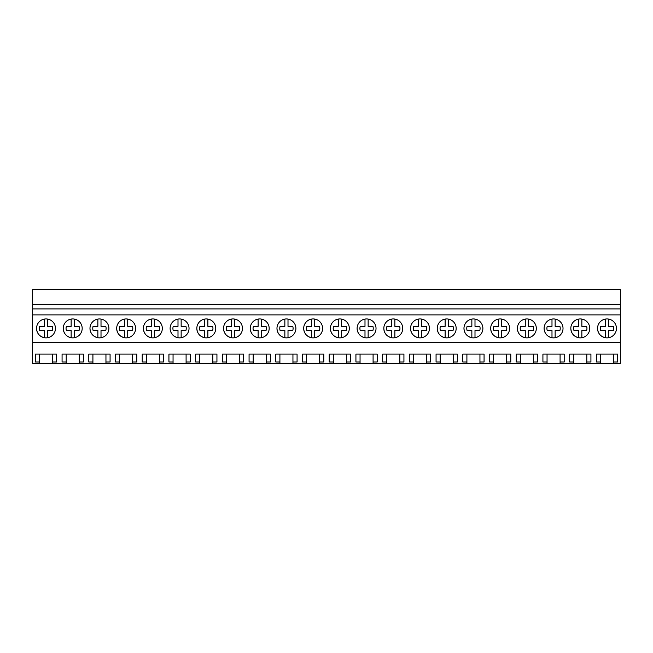 <?xml version="1.0" encoding="UTF-8"?>
<svg xmlns="http://www.w3.org/2000/svg" width="653" height="653" viewBox="0 0 653 653"><rect width="100%" height="100%" fill="white"/><g stroke="black" fill="none" stroke-linecap="round" stroke-linejoin="round"><path stroke-width="0.98" d="M32.65 342.433L32.65 289.426L620.35 289.426L620.35 342.433L32.65 342.433L32.65 363.574L39.49 363.574L39.49 361.982L35.36 361.982L35.36 354.106L56.648 354.106L56.648 361.982L52.526 361.982L52.526 354.106L39.49 354.106L39.49 361.982M32.65 314.885L620.35 314.885M597.536 328.402A9.46 9.46 0 0 1 606.996 318.942A9.46 9.46 0 0 1 616.456 328.402A9.46 9.46 0 0 1 606.996 337.862A9.46 9.46 0 0 1 597.536 328.402C597.895 333.422 600.523 336.532 605.413 337.732L605.413 330.442L600.654 330.442A6.661 6.661 0 0 1 600.654 326.353L605.413 326.353L605.413 319.072M383.825 328.402A9.46 9.46 0 0 1 393.286 318.942A9.46 9.46 0 0 1 402.746 328.402A9.46 9.46 0 0 1 393.286 337.862A9.46 9.46 0 0 1 383.825 328.402C384.184 333.422 386.813 336.532 391.71 337.732A9.46 9.46 0 0 0 394.861 337.732L394.861 330.442L399.628 330.442A6.661 6.661 0 0 0 399.628 326.353L394.861 326.353L399.628 326.353M303.686 328.402A9.46 9.46 0 0 1 313.146 318.942A9.46 9.46 0 0 1 322.606 328.402A9.46 9.46 0 0 1 313.146 337.862A9.46 9.46 0 0 1 303.686 328.402C304.045 333.422 306.673 336.532 311.563 337.732A9.46 9.46 0 0 0 314.722 337.732L314.722 330.442L319.48 330.442A6.661 6.661 0 0 0 319.48 326.353L314.722 326.353L319.48 326.353M357.109 328.402A9.46 9.46 0 0 1 366.57 318.942A9.46 9.46 0 0 1 376.03 328.402A9.46 9.46 0 0 1 366.57 337.862A9.46 9.46 0 0 1 357.109 328.402C357.477 333.422 360.105 336.532 364.994 337.732A9.46 9.46 0 0 0 368.145 337.732L368.145 330.442L372.912 330.442A6.661 6.661 0 0 0 372.912 326.353L368.145 326.353L372.912 326.353M429.462 328.402A9.46 9.46 0 0 1 420.001 337.862A9.46 9.46 0 0 1 410.533 328.402A9.46 9.46 0 0 1 420.001 318.942A9.46 9.46 0 0 1 429.462 328.402M456.169 328.402A9.46 9.46 0 0 1 446.709 337.862A9.46 9.46 0 0 1 437.249 328.402A9.46 9.46 0 0 1 446.709 318.942A9.46 9.46 0 0 1 456.169 328.402M463.965 328.402A9.46 9.46 0 0 1 473.425 318.942A9.46 9.46 0 0 1 482.885 328.402A9.46 9.46 0 0 1 473.425 337.862A9.46 9.46 0 0 1 463.965 328.402C464.332 333.422 466.96 336.532 471.85 337.732L471.85 330.442L467.083 330.442A6.661 6.661 0 0 1 467.083 326.353L471.85 326.353L471.85 319.072M330.394 328.402A9.46 9.46 0 0 1 339.854 318.942A9.46 9.46 0 0 1 349.314 328.402A9.46 9.46 0 0 1 339.854 337.862A9.46 9.46 0 0 1 330.394 328.402C330.761 333.422 333.389 336.532 338.278 337.732A9.46 9.46 0 0 0 341.437 337.732L341.437 330.442L346.196 330.442A6.661 6.661 0 0 0 346.196 326.353L341.437 326.353L346.196 326.353M170.115 328.402A9.46 9.46 0 0 1 179.575 318.942A9.46 9.46 0 0 1 189.035 328.402A9.46 9.46 0 0 1 179.575 337.862A9.46 9.46 0 0 1 170.115 328.402C170.482 333.422 173.11 336.532 178 337.732L178 330.442L173.233 330.442A6.661 6.661 0 0 1 173.233 326.353L178 326.353L178 319.072M135.612 328.402A9.46 9.46 0 0 1 126.151 337.862A9.46 9.46 0 0 1 116.683 328.402A9.46 9.46 0 0 1 126.151 318.942A9.46 9.46 0 0 1 135.612 328.402M82.18 328.402A9.46 9.46 0 0 1 72.72 337.862A9.46 9.46 0 0 1 63.259 328.402A9.46 9.46 0 0 1 72.72 318.942A9.46 9.46 0 0 1 82.18 328.402M89.975 328.402A9.46 9.46 0 0 1 99.436 318.942A9.46 9.46 0 0 1 108.896 328.402A9.46 9.46 0 0 1 99.436 337.862A9.46 9.46 0 0 1 89.975 328.402C90.334 333.422 92.963 336.532 97.86 337.732L97.86 330.442L93.093 330.442A6.661 6.661 0 0 1 93.093 326.353L97.86 326.353L97.86 319.072M143.399 328.402A9.46 9.46 0 0 1 152.859 318.942A9.46 9.46 0 0 1 162.319 328.402A9.46 9.46 0 0 1 152.859 337.862A9.46 9.46 0 0 1 143.399 328.402C143.766 333.422 146.394 336.532 151.284 337.732L151.284 330.442L146.517 330.442A6.661 6.661 0 0 1 146.517 326.353L151.284 326.353L151.284 319.072M215.751 328.402A9.46 9.46 0 0 1 206.291 337.862A9.46 9.46 0 0 1 196.831 328.402A9.46 9.46 0 0 1 206.291 318.942A9.46 9.46 0 0 1 215.751 328.402M242.467 328.402A9.46 9.46 0 0 1 232.999 337.862A9.46 9.46 0 0 1 223.538 328.402A9.46 9.46 0 0 1 232.999 318.942A9.46 9.46 0 0 1 242.467 328.402M250.254 328.402A9.46 9.46 0 0 1 259.714 318.942A9.46 9.46 0 0 1 269.175 328.402A9.46 9.46 0 0 1 259.714 337.862A9.46 9.46 0 0 1 250.254 328.402C250.621 333.422 253.25 336.532 258.139 337.732A9.46 9.46 0 0 0 261.29 337.732L261.29 330.442L266.057 330.442A6.661 6.661 0 0 0 266.057 326.353L261.29 326.353L266.057 326.353M276.97 328.402A9.46 9.46 0 0 1 286.43 318.942A9.46 9.46 0 0 1 295.891 328.402A9.46 9.46 0 0 1 286.43 337.862A9.46 9.46 0 0 1 276.97 328.402C277.337 333.422 279.966 336.532 284.855 337.732A9.46 9.46 0 0 0 288.006 337.732L288.006 330.442L292.773 330.442A6.661 6.661 0 0 0 292.773 326.353L288.006 326.353L292.773 326.353M536.317 328.402A9.46 9.46 0 0 1 526.849 337.862A9.46 9.46 0 0 1 517.388 328.402A9.46 9.46 0 0 1 526.849 318.942A9.46 9.46 0 0 1 536.317 328.402M563.025 328.402A9.46 9.46 0 0 1 553.564 337.862A9.46 9.46 0 0 1 544.104 328.402A9.46 9.46 0 0 1 553.564 318.942A9.46 9.46 0 0 1 563.025 328.402M570.82 328.402A9.46 9.46 0 0 1 580.28 318.942A9.46 9.46 0 0 1 589.741 328.402A9.46 9.46 0 0 1 580.28 337.862A9.46 9.46 0 0 1 570.82 328.402C571.187 333.422 573.816 336.532 578.705 337.732L578.705 330.442L573.938 330.442A6.661 6.661 0 0 1 573.938 326.353L578.705 326.353L578.705 319.072M509.601 328.402A9.46 9.46 0 0 1 500.141 337.862A9.46 9.46 0 0 1 490.681 328.402A9.46 9.46 0 0 1 500.141 318.942A9.46 9.46 0 0 1 509.601 328.402M55.464 328.402A9.46 9.46 0 0 1 46.004 337.862A9.46 9.46 0 0 1 36.544 328.402A9.46 9.46 0 0 1 46.004 318.942A9.46 9.46 0 0 1 55.464 328.402M32.65 308.902L620.35 308.902M32.65 304.347L620.35 304.347M39.49 363.574L600.474 363.574L600.474 361.982L596.352 361.982L596.352 354.106L617.64 354.106L617.64 361.982L613.51 361.982L613.51 354.106L600.474 354.106L600.474 361.982M600.474 363.574L620.35 363.574L620.35 342.433M52.526 363.574L52.526 361.982M66.206 363.574L66.206 361.982L62.076 361.982L62.076 354.106L83.364 354.106L83.364 361.982L79.242 361.982L79.242 354.106L66.206 354.106L66.206 361.982M79.242 363.574L79.242 361.982M92.914 363.574L92.914 361.982L88.792 361.982L88.792 354.106L110.079 354.106L110.079 361.982L105.949 361.982L105.949 354.106L92.914 354.106L92.914 361.982M105.949 363.574L105.949 361.982M119.63 363.574L119.63 361.982L115.499 361.982L115.499 354.106L136.795 354.106L136.795 361.982L132.665 361.982L132.665 354.106L119.63 354.106L119.63 361.982M132.665 363.574L132.665 361.982M146.345 363.574L146.345 361.982L142.215 361.982L142.215 354.106L163.503 354.106L163.503 361.982L159.381 361.982L159.381 354.106L146.345 354.106L146.345 361.982M159.381 363.574L159.381 361.982M173.053 363.574L173.053 361.982L168.931 361.982L168.931 354.106L190.219 354.106L190.219 361.982L186.097 361.982L186.097 354.106L173.053 354.106L173.053 361.982M186.097 363.574L186.097 361.982M199.769 363.574L199.769 361.982L195.647 361.982L195.647 354.106L216.935 354.106L216.935 361.982L212.805 361.982L212.805 354.106L199.769 354.106L199.769 361.982M212.805 363.574L212.805 361.982M226.485 363.574L226.485 361.982L222.355 361.982L222.355 354.106L243.651 354.106L243.651 361.982L239.52 361.982L239.52 354.106L226.485 354.106L226.485 361.982M239.52 363.574L239.52 361.982M253.201 363.574L253.201 361.982L249.071 361.982L249.071 354.106L270.358 354.106L270.358 361.982L266.236 361.982L266.236 354.106L253.201 354.106L253.201 361.982M266.236 363.574L266.236 361.982M279.908 363.574L279.908 361.982L275.786 361.982L275.786 354.106L297.074 354.106L297.074 361.982L292.944 361.982L292.944 354.106L279.908 354.106L279.908 361.982M292.944 363.574L292.944 361.982M306.624 363.574L306.624 361.982L302.502 361.982L302.502 354.106L323.79 354.106L323.79 361.982L319.66 361.982L319.66 354.106L306.624 354.106L306.624 361.982M319.66 363.574L319.66 361.982M333.34 363.574L333.34 361.982L329.21 361.982L329.21 354.106L350.498 354.106L350.498 361.982L346.376 361.982L346.376 354.106L333.34 354.106L333.34 361.982M346.376 363.574L346.376 361.982M360.056 363.574L360.056 361.982L355.926 361.982L355.926 354.106L377.214 354.106L377.214 361.982L373.092 361.982L373.092 354.106L360.056 354.106L360.056 361.982M373.092 363.574L373.092 361.982M386.764 363.574L386.764 361.982L382.642 361.982L382.642 354.106L403.929 354.106L403.929 361.982L399.799 361.982L399.799 354.106L386.764 354.106L386.764 363.574M399.799 363.574L399.799 361.982M413.48 363.574L413.48 361.982L409.349 361.982L409.349 354.106L430.645 354.106L430.645 361.982L426.515 361.982L426.515 354.106L413.48 354.106L413.48 363.574M426.515 363.574L426.515 361.982M440.195 363.574L440.195 361.982L436.065 361.982L436.065 354.106L457.353 354.106L457.353 361.982L453.231 361.982L453.231 354.106L440.195 354.106L440.195 363.574M453.231 363.574L453.231 361.982M466.903 363.574L466.903 361.982L462.781 361.982L462.781 354.106L484.069 354.106L484.069 361.982L479.947 361.982L479.947 354.106L466.903 354.106L466.903 363.574M479.947 363.574L479.947 361.982M493.619 363.574L493.619 361.982L489.497 361.982L489.497 354.106L510.785 354.106L510.785 361.982L506.655 361.982L506.655 354.106L493.619 354.106L493.619 363.574M506.655 363.574L506.655 361.982M520.335 363.574L520.335 361.982L516.205 361.982L516.205 354.106L537.501 354.106L537.501 361.982L533.37 361.982L533.37 354.106L520.335 354.106L520.335 361.982M533.37 363.574L533.37 361.982M547.051 363.574L547.051 361.982L542.921 361.982L542.921 354.106L564.208 354.106L564.208 361.982L560.086 361.982L560.086 354.106L547.051 354.106L547.051 361.982M560.086 363.574L560.086 361.982M573.758 363.574L573.758 361.982L569.636 361.982L569.636 354.106L590.924 354.106L590.924 361.982L586.794 361.982L586.794 354.106L573.758 354.106L573.758 361.982M586.794 363.574L586.794 361.982M613.51 363.574L613.51 361.982M493.619 361.982L493.619 354.106M466.903 361.982L466.903 354.106M440.195 361.982L440.195 354.106M413.48 361.982L413.48 354.106M386.764 361.982L386.764 354.106M36.544 328.402C36.911 333.422 39.539 336.532 44.428 337.732L44.428 330.442L39.67 330.442A6.661 6.661 0 0 1 39.67 326.353L44.428 326.353L44.428 319.072M47.587 319.072L47.587 326.353L52.346 326.353A6.661 6.661 0 0 1 52.346 330.442L47.587 330.442L47.587 337.732M44.428 330.442L39.67 330.442M47.587 326.353L52.346 326.353M63.259 328.402C63.627 333.422 66.255 336.532 71.144 337.732L71.144 330.442L66.377 330.442A6.661 6.661 0 0 1 66.377 326.353L71.144 326.353L71.144 319.072M74.295 319.072L74.295 326.353L79.062 326.353A6.661 6.661 0 0 1 79.062 330.442L74.295 330.442L74.295 337.732M71.144 330.442L66.377 330.442M74.295 326.353L79.062 326.353M101.011 319.072L101.011 326.353L105.778 326.353A6.661 6.661 0 0 1 105.778 330.442L101.011 330.442L101.011 337.732M97.86 330.442L93.093 330.442M101.011 326.353L105.778 326.353M116.683 328.402C117.05 333.422 119.679 336.532 124.568 337.732L124.568 330.442L119.809 330.442A6.661 6.661 0 0 1 119.809 326.353L124.568 326.353L124.568 319.072M127.727 319.072L127.727 326.353L132.486 326.353A6.661 6.661 0 0 1 132.486 330.442L127.727 330.442L127.727 337.732M124.568 330.442L119.809 330.442M127.727 326.353L132.486 326.353M154.443 319.072L154.443 326.353L159.201 326.353A6.661 6.661 0 0 1 159.201 330.442L154.443 330.442L154.443 337.732M151.284 330.442L146.517 330.442M154.443 326.353L159.201 326.353M181.15 319.072L181.15 326.353L185.917 326.353A6.661 6.661 0 0 1 185.917 330.442L181.15 330.442L181.15 337.732M178 330.442L173.233 330.442M181.15 326.353L185.917 326.353M196.831 328.402C197.19 333.422 199.818 336.532 204.707 337.732A9.46 9.46 0 0 0 207.866 337.732L207.866 330.442L212.633 330.442A6.661 6.661 0 0 0 212.633 326.353L207.866 326.353L207.866 319.072A9.46 9.46 0 0 0 204.707 319.072L204.707 326.353L199.949 326.353A6.661 6.661 0 0 0 199.949 330.442L204.707 330.442L199.949 330.442M204.707 337.732L204.707 330.442M207.866 326.353L212.633 326.353M223.538 328.402C223.906 333.422 226.534 336.532 231.423 337.732A9.46 9.46 0 0 0 234.582 337.732L234.582 330.442L239.341 330.442A6.661 6.661 0 0 0 239.341 326.353L234.582 326.353L234.582 319.072A9.46 9.46 0 0 0 231.423 319.072L231.423 326.353L226.664 326.353A6.661 6.661 0 0 0 226.664 330.442L231.423 330.442L226.664 330.442M231.423 337.732L231.423 330.442M234.582 326.353L239.341 326.353M261.29 326.353L261.29 319.072A9.46 9.46 0 0 0 258.139 319.072L258.139 326.353L253.372 326.353A6.661 6.661 0 0 0 253.372 330.442L258.139 330.442L253.372 330.442M258.139 337.732L258.139 330.442M288.006 326.353L288.006 319.072A9.46 9.46 0 0 0 284.855 319.072L284.855 326.353L280.088 326.353A6.661 6.661 0 0 0 280.088 330.442L284.855 330.442L280.088 330.442M284.855 337.732L284.855 330.442M314.722 326.353L314.722 319.072A9.46 9.46 0 0 0 311.563 319.072L311.563 326.353L306.804 326.353A6.661 6.661 0 0 0 306.804 330.442L311.563 330.442L306.804 330.442M311.563 337.732L311.563 330.442M341.437 326.353L341.437 319.072A9.46 9.46 0 0 0 338.278 319.072L338.278 326.353L333.52 326.353A6.661 6.661 0 0 0 333.52 330.442L338.278 330.442L333.52 330.442M338.278 337.732L338.278 330.442M368.145 326.353L368.145 319.072A9.46 9.46 0 0 0 364.994 319.072L364.994 326.353L360.227 326.353A6.661 6.661 0 0 0 360.227 330.442L364.994 330.442L360.227 330.442M364.994 337.732L364.994 330.442M394.861 326.353L394.861 319.072A9.46 9.46 0 0 0 391.71 319.072L391.71 326.353L386.943 326.353A6.661 6.661 0 0 0 386.943 330.442L391.71 330.442L386.943 330.442M391.71 337.732L391.71 330.442M410.533 328.402C410.9 333.422 413.529 336.532 418.418 337.732L418.418 330.442L413.659 330.442A6.661 6.661 0 0 1 413.659 326.353L418.418 326.353L418.418 319.072M421.577 319.072L421.577 326.353L426.336 326.353A6.661 6.661 0 0 1 426.336 330.442L421.577 330.442L421.577 337.732M418.418 330.442L413.659 330.442M421.577 326.353L426.336 326.353M437.249 328.402C437.616 333.422 440.244 336.532 445.134 337.732L445.134 330.442L440.367 330.442A6.661 6.661 0 0 1 440.367 326.353L445.134 326.353L445.134 319.072M448.293 319.072L448.293 326.353L453.051 326.353A6.661 6.661 0 0 1 453.051 330.442L448.293 330.442L448.293 337.732M445.134 330.442L440.367 330.442M448.293 326.353L453.051 326.353M475 319.072L475 326.353L479.767 326.353A6.661 6.661 0 0 1 479.767 330.442L475 330.442L475 337.732M471.85 330.442L467.083 330.442M475 326.353L479.767 326.353M490.681 328.402C491.04 333.422 493.668 336.532 498.557 337.732L498.557 330.442L493.799 330.442A6.661 6.661 0 0 1 493.799 326.353L498.557 326.353L498.557 319.072M501.716 319.072L501.716 326.353L506.483 326.353A6.661 6.661 0 0 1 506.483 330.442L501.716 330.442L501.716 337.732M498.557 330.442L493.799 330.442M501.716 326.353L506.483 326.353M517.388 328.402C517.756 333.422 520.384 336.532 525.273 337.732L525.273 330.442L520.514 330.442A6.661 6.661 0 0 1 520.514 326.353L525.273 326.353L525.273 319.072M528.432 319.072L528.432 326.353L533.191 326.353A6.661 6.661 0 0 1 533.191 330.442L528.432 330.442L528.432 337.732M525.273 330.442L520.514 330.442M528.432 326.353L533.191 326.353M544.104 328.402C544.471 333.422 547.1 336.532 551.989 337.732L551.989 330.442L547.222 330.442A6.661 6.661 0 0 1 547.222 326.353L551.989 326.353L551.989 319.072M555.14 319.072L555.14 326.353L559.907 326.353A6.661 6.661 0 0 1 559.907 330.442L555.14 330.442L555.14 337.732M551.989 330.442L547.222 330.442M555.14 326.353L559.907 326.353M581.856 319.072L581.856 326.353L586.623 326.353A6.661 6.661 0 0 1 586.623 330.442L581.856 330.442L581.856 337.732M578.705 330.442L573.938 330.442M581.856 326.353L586.623 326.353M608.572 319.072L608.572 326.353L613.33 326.353A6.661 6.661 0 0 1 613.33 330.442L608.572 330.442L608.572 337.732M605.413 330.442L600.654 330.442M608.572 326.353L613.33 326.353"/></g></svg>
